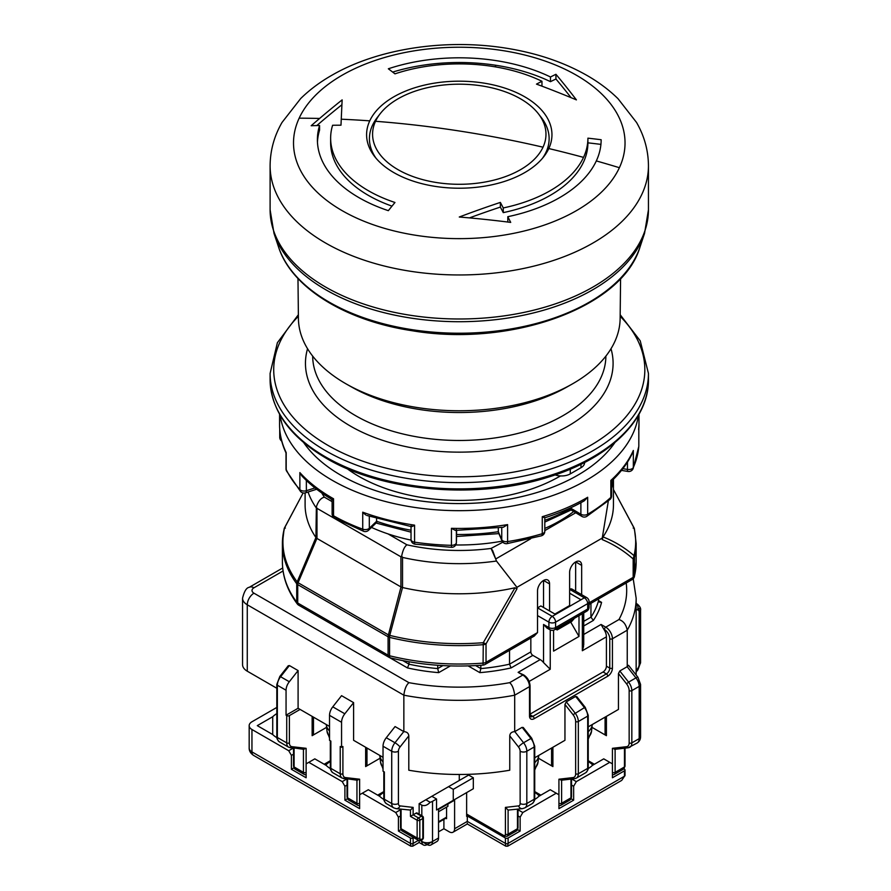 <?xml version="1.0" encoding="UTF-8"?>
<svg xmlns="http://www.w3.org/2000/svg" width="891" height="891" viewBox="0 0 891 891"><rect width="100%" height="100%" fill="white"/><g stroke="black" fill="none" stroke-linecap="round" stroke-linejoin="round"><path stroke-width="1.34" d="M573.67 511.523A141.881 81.916 180 0 1 544.802 528.419M502.134 541.149A141.881 81.916 180 0 1 455.746 544.958M411.063 540.102A141.881 81.916 180 0 1 371.502 527.427M584.596 462.462L584.596 462.685A12.296 7.095 180 0 1 580.999 467.697L570.296 473.878A12.296 7.095 180 0 1 555.16 474.903M342.144 99.881A936.252 457.105 113.3 0 0 319.613 118.458A936.252 457.105 113.3 0 0 311.171 125.731A945.83 760.546 17 0 1 319.557 125.508A141.881 81.916 0 0 0 317.396 139.731A141.881 81.916 0 0 0 388.342 210.666A945.83 386.137 -71.6 0 1 394.958 202.48A128.638 74.265 180 0 1 368.317 190.674A128.638 74.265 180 0 1 330.639 138.161A128.638 74.265 180 0 1 332.599 125.263A945.83 760.546 17 0 1 340.986 125.197A938.346 19.034 -89.2 0 1 341.253 119.205A938.346 19.034 -89.2 0 1 342.144 99.881M341.253 119.205A945.83 745.956 24.9 0 1 369.754 120.853A92.686 53.516 180 0 1 524.821 96.863A92.686 53.516 180 0 1 548.8 148.552A945.83 745.956 24.9 0 1 583.527 157.384A128.638 74.265 180 0 1 503.27 207.948A945.83 264.137 -101.9 0 0 500.363 202.413A938.346 672.828 136.7 0 0 459.277 217.014A936.252 759.188 11.5 0 1 510.71 222.405A945.83 264.137 -101.9 0 0 507.803 216.702A141.881 81.916 0 0 0 596.313 160.926A945.83 745.956 24.9 0 1 619.39 167.708A165.759 95.705 180 0 1 416.375 235.38A165.759 95.705 180 0 1 299.164 118.169A165.759 95.705 180 0 1 502.179 50.497A165.759 95.705 180 0 1 619.39 167.708M596.313 160.926A141.881 81.916 180 0 0 601.158 139.731A945.83 772.274 180 0 0 587.915 138.161A128.638 74.265 180 0 1 583.527 157.384M550.471 76.982A141.881 81.916 180 0 0 388.342 68.785A945.83 386.137 71.6 0 1 394.958 73.853A128.638 74.265 180 0 1 541.962 81.27A945.83 496.41 115.8 0 0 536.493 84.122A938.346 653.794 46.6 0 1 576.41 99.881A936.252 302.082 -103.9 0 0 555.939 74.298A945.83 496.41 115.8 0 0 550.471 76.982L550.471 81.671A940.161 493.425 -64.2 0 1 555.939 78.998A930.516 300.234 76.1 0 1 571.064 97.665M346.577 384.155A160.859 92.876 0 0 0 571.977 384.155L566.631 387.184A153.23 88.465 0 0 1 351.923 387.184L346.577 384.155A160.859 92.876 0 0 1 345.53 383.553A160.859 92.876 180 0 1 298.418 318.477L297.973 278.493M571.977 384.155A160.859 92.876 0 0 0 620.136 318.477L620.582 278.493M369.754 120.853A92.686 53.516 0 0 0 374.666 156.549A92.686 53.516 0 0 0 393.733 172.542A92.686 53.516 0 0 0 543.889 156.549A92.686 53.516 0 0 0 548.8 148.552M316.784 125.575A930.516 454.31 -66.7 0 1 341.91 104.748M330.639 138.161L330.639 142.838A128.638 74.265 -0 0 0 368.317 195.352A128.638 74.265 -0 0 0 391.984 206.133M317.463 142.07A141.881 81.916 180 0 1 319.557 130.186L319.557 125.508M375.534 121.287A945.83 745.956 24.9 0 1 459.277 130.988A945.83 745.956 24.9 0 1 543.02 147.193A86.694 50.052 180 0 1 520.578 169.635A86.694 50.052 180 0 1 415.93 177.587A86.694 50.052 180 0 1 375.534 121.287A86.694 50.052 180 0 1 380.134 113.803L377.249 117.534A89.857 51.878 0 0 0 376.024 158.219M380.134 113.803A86.694 50.052 180 0 1 397.976 98.845A86.694 50.052 180 0 1 538.42 113.803A86.694 50.052 180 0 1 543.02 147.193M542.53 158.219A89.857 51.878 0 0 0 541.305 117.534L538.42 113.803M503.27 207.948L503.27 212.626A128.638 74.265 -0 0 0 587.915 142.838L587.915 138.161M469.457 217.894A932.632 668.729 -43.3 0 1 500.363 207.08A940.161 262.544 78.1 0 1 503.27 212.626M507.803 216.702L507.803 221.38A940.161 262.544 78.1 0 1 508.16 222.082M587.915 142.838A940.161 767.641 0 0 1 600.924 144.387M500.363 207.08L500.363 202.413M555.939 74.298L555.939 78.998M541.962 81.27L541.962 85.948A940.161 493.425 -64.2 0 0 541.717 86.071M392.675 72.093A141.881 81.916 180 0 1 495.997 65.299A141.881 81.916 180 0 1 550.471 81.671M498.392 532.495L501.989 540.848A4.733 3.742 -23.4 0 1 501.744 539.634A4.733 2.729 0 0 0 503.894 541.316A4.733 2.729 0 0 0 507.603 541.594L507.603 524.61L503.359 527.227L455.412 530.401L451.436 528.33L451.436 545.325A179.704 103.757 180 0 1 414.582 542.162L414.582 525.167L413.324 525.957C411.364 526.926 410.651 526.837 411.197 525.668M638.402 415.273A179.704 103.757 180 0 1 366.858 495.897A179.704 103.757 180 0 1 280.153 415.273M363.974 513.606L362.726 512.18L362.726 529.176A179.704 103.757 180 0 1 333.535 515.789A4.733 2.706 119.5 0 0 334.515 517.961A4.733 4.733 0 0 1 332.12 513.84A4.733 2.729 -0 0 0 333.535 515.789L333.535 498.804C331.652 499.851 331.652 499.84 333.535 498.771A179.704 103.757 180 0 1 299.877 472.586L301.837 475.883C310.057 484.659 320.159 492.556 332.12 499.584L332.12 513.84M334.515 517.961L363.628 531.303A4.733 4.733 0 0 0 363.717 531.337A4.733 2.072 -69.8 0 1 363.628 531.303A4.733 2.072 -69.8 0 1 362.726 529.176A4.733 2.729 0 0 0 362.826 529.209A4.733 2.729 0 0 0 369.32 528.274A4.733 3.308 46.1 0 1 368.54 530.279L376.269 522.839L376.581 521.28L369.32 528.274L369.308 516.323M376.581 518.651L376.581 521.28A4.733 1.982 109.1 0 0 377.472 523.407L376.002 522.894M456.604 530.412L456.37 542.641A4.733 3.865 1.6 0 1 456.37 542.73L456.604 534.578M501.744 527.461L501.744 539.634L498.314 531.727L498.314 527.929M456.37 529.532L455.323 530.401M362.826 512.325L365.7 514.942M279.574 414.248L279.574 424.673A179.704 103.757 180 0 0 286.189 452.572L286.033 452.94C281.745 443.74 279.585 434.318 279.574 424.673L279.574 424.673A179.704 103.757 180 0 1 279.741 420.151M303.686 442.593A167.408 96.651 0 0 0 373.173 489.805A167.408 96.651 0 0 0 614.868 442.593M347.1 468.655A141.881 81.916 0 0 0 386.315 488.747A141.881 81.916 0 0 0 560.439 475.928M638.802 446.424A4.733 4.733 0 0 0 638.825 446.068A4.733 2.729 -0 0 1 638.814 446.191A179.704 103.757 180 0 1 633.334 467.474A4.733 3.742 24 0 1 633.078 468.711L638.802 446.424A4.733 3.854 -175.7 0 0 638.814 446.191L638.814 429.206A179.704 103.757 180 0 0 638.981 424.673L638.602 429.562M621.506 470.392L627.988 471.462A4.733 1.058 -80.6 0 1 627.453 469.423A4.733 2.729 -0 0 0 633.334 467.474L633.334 450.478L632.643 452.684C627.943 462.819 620.916 472.263 611.571 481.04L610.847 480.427L611.582 481.006L611.582 495.942A4.733 2.729 -0 0 1 610.847 497.412A179.704 103.757 180 0 1 587.67 514.263L587.67 497.267L584.273 500.831C572.401 507.558 559.225 513.216 544.724 517.805M571.12 509.44L571.075 508.393C571.086 510.521 571.109 510.51 571.131 508.36M580.887 502.702L580.887 514.252L571.075 508.393L571.075 507.625M587.67 497.267A179.704 103.757 180 0 1 542.263 516.702L543.543 517.426L544.223 516.836M538.754 755.434A26.006 15.013 180 0 1 538.743 755.535A26.006 15.013 180 0 1 534.734 762.651M552.91 747.259L552.91 766.572L538.454 758.219L551.574 765.803L551.574 748.039M552.91 766.572L551.574 765.803M534.734 757.751L564.95 740.31L564.95 704.425L573.047 714.716A7.562 4.366 60 0 1 575.653 721.521L575.653 773.778A7.562 4.366 60 0 1 573.047 777.576L558.924 779.213L561.608 780.082M523.485 728.37L522.148 727.334L514.697 731.645L514.697 695.192L529.499 686.638L529.499 715.985A6.616 3.82 120 0 0 534.188 718.692L607.751 676.213A6.616 3.82 120 0 0 612.429 668.105L612.429 638.758A9.456 5.457 -120 0 0 605.746 627.175L618.944 619.557C623.321 620.916 626.083 624.468 627.242 630.204L627.242 666.657L619.791 670.968L618.454 673.54L618.454 709.425L588.238 726.867M576.989 697.475L575.653 696.45L566.286 701.852L564.95 704.425M605.078 734.908L591.958 727.334L606.415 735.676L605.078 734.908L605.078 717.144M606.415 735.676L606.415 716.375M276.811 688.253L247.264 671.19A16.083 9.289 180 0 1 242.552 664.63L242.552 598.217A16.083 9.289 0 0 0 247.264 604.777A9.456 5.457 -60 0 1 253.957 593.194L408.936 682.673C406.274 685.023 404.581 689.188 403.857 695.192L403.857 731.645L395.069 726.566L386.282 737.737A9.456 5.457 120 0 0 383.03 746.235L383.03 771.205L384.366 771.974L384.366 799.272A1.893 1.091 180 0 1 383.821 798.492L383.821 771.651M347.39 798.737L344.906 800.163L344.906 786.263L342.233 781.63L308.798 762.328L306.125 763.865L306.125 748.317L303.441 749.197M298.095 670.578L289.308 681.749A9.456 5.457 120 0 0 286.056 690.235L286.056 715.217L286.724 715.596A1.893 1.091 0 0 0 289.397 715.596L300.1 709.425L298.095 708.267L298.095 670.578L289.397 665.555L288.06 666.591M312.14 735.676L326.596 727.334L312.14 735.676L312.14 716.375M313.476 717.144L313.476 734.908M383.03 757.305L353.604 740.31L353.604 702.631L341.565 695.671L332.777 706.841A9.456 5.457 120 0 0 329.525 715.339L329.525 740.31L330.862 741.089L330.862 768.376A1.893 1.091 180 0 1 330.316 767.608C330.038 769.067 330.873 770.76 332.822 772.709A9.456 5.457 -60 0 1 330.862 768.376L340.228 773.778A9.456 5.457 120 0 0 342.189 778.11L332.822 772.709M400.894 829.621L398.411 831.058L398.411 817.158L395.738 812.525L362.303 793.213L359.63 794.761L359.63 779.213L356.946 780.082M359.63 779.213L345.508 777.576A7.562 4.366 -60 0 1 342.901 773.778L342.901 746.491L341.565 747.259L341.565 722.289A9.456 5.457 -60 0 1 344.817 713.791L353.604 702.631M365.644 766.572L380.101 758.219L365.644 766.572L365.644 747.259M366.981 748.039L366.981 765.803M408.446 809.819L410.45 810.075L410.45 816.379L417.144 820.243L417.144 838.008L401.095 828.741A1.893 1.091 180 0 1 400.538 827.962L402.075 830.902A4.733 2.729 -60 0 1 401.095 828.741L401.095 809.228M396.116 808.649A4.733 3.742 -83.4 0 0 396.15 808.66L410.45 810.075L413.134 807.402L400.037 805.887A4.733 2.729 -60 0 1 398.411 803.515L398.411 751.247A4.733 2.729 -60 0 1 400.037 747.003L408.802 735.866L408.802 770.225A176.875 102.12 180 0 0 509.752 770.225L509.752 735.866L518.517 747.003A4.733 2.729 60 0 1 520.144 751.247L520.144 803.515A4.733 2.729 60 0 1 518.517 805.887L505.42 807.402L505.42 834.143A2.84 1.637 60 0 1 503.415 835.301A1.893 1.091 120 0 0 503.805 836.17L466.639 814.708M402.075 830.902L418.124 840.168L422.434 839.456A1.893 1.091 -120 0 0 422.824 838.587A1.893 1.091 0 0 0 423.381 837.807L423.381 817.738A1.893 1.091 180 0 1 422.824 818.506L422.824 838.587L421.822 839.166A2.84 1.637 120 0 1 419.817 838.008L419.817 820.243A1.893 1.091 180 0 1 417.144 820.243A1.893 1.091 -60 0 1 418.48 817.927A1.893 1.091 60 0 1 419.817 820.243L422.824 818.506A1.893 1.091 -120 0 0 421.488 816.189A1.893 1.091 -60 0 1 422.434 816.089L417.088 813.004A1.893 1.091 120 0 0 416.142 813.104L410.45 816.379M459.277 774.468L459.277 780.471M447.906 806.344L438.539 811.746L447.906 806.344L447.906 804.027M503.805 836.17L507.124 836.304A4.733 2.729 -120 0 0 508.104 834.143L508.104 810.075L505.42 807.402M508.104 810.075L522.404 808.66A4.733 3.742 83.4 0 0 522.438 808.649M514.697 731.645C511.657 731.812 510.008 733.215 509.752 735.866M408.802 735.866C408.546 733.215 406.897 731.812 403.857 731.645M247.264 671.19L247.264 604.777L403.857 695.192A176.875 102.12 180 0 0 514.697 695.192C513.84 688.866 512.158 684.7 509.619 682.673A167.408 96.651 -0 0 1 408.936 682.673M537.529 615.592L548.901 622.152L548.901 627.565A4.733 2.729 -60 0 0 549.881 629.725L546.896 627.999L543.543 624.468L543.543 662.581A9.456 5.457 60 0 0 540.202 659.607L532.84 655.364L511.1 667.916A143.763 83.008 180 0 1 479.848 672.638L480.839 668.584A140.934 81.359 -0 0 0 509.529 664.196L511.1 667.916M530.836 638.045L530.836 651.889A2.84 1.637 -120 0 0 532.84 655.364M553.578 630.171L553.578 651.121L578.994 636.441L578.994 615.648M530.056 714.125L603.073 671.97A4.733 2.729 -60 0 0 606.415 666.178L606.415 636.831A9.456 5.457 -120 0 0 603.742 629.102L601.069 624.468L583.728 634.481M582.335 640.183L582.814 640.896M583.594 646.476L582.335 650.731L583.728 644.772L583.728 612.919M450.389 665.9L438.706 672.638A143.763 83.008 180 0 1 407.443 667.916L409.025 664.196A140.934 81.359 0 0 0 437.715 668.584L437.715 665.265M438.706 672.638L437.715 668.584L442.905 665.588M530.836 651.889L509.529 664.196L509.529 650.352M480.839 665.265L480.839 668.584L475.649 665.588M409.025 661.779L409.025 664.196L402.877 660.643M537.529 607.862L540.87 605.936L555.583 614.434L552.242 616.36L537.529 607.862M543.543 624.468L548.901 627.565A4.733 2.729 0 0 0 555.583 627.565L555.583 622.152L587.692 603.619A4.733 2.729 -120 0 0 584.34 597.828L569.627 589.33A4.733 2.729 -60 0 1 572 589.096L586.712 597.594A4.733 2.729 -60 0 0 584.34 597.828L555.583 614.434M575.653 591.212L575.653 561.92A8.509 4.912 -60 0 1 579.907 561.497A8.509 4.912 -60 0 1 581.667 565.395L581.667 594.687M543.543 607.484L543.543 580.453A8.509 4.912 -60 0 1 547.798 580.03A8.509 4.912 -60 0 1 549.569 583.928L549.569 610.959M601.57 602.372L599.431 602.093L598.552 600.623L601.57 602.372A143.763 83.008 180 0 1 593.373 620.414L590.945 617.185A140.934 81.359 -0 0 0 598.552 600.623L598.552 598.952M284.53 527.962L285.387 528.062L284.53 527.962L303.14 492.957L284.507 527.873A4.733 4.733 0 0 0 284.129 528.898L282.402 543.532A176.875 102.12 180 0 1 282.402 543.51A176.875 102.12 180 0 0 296.725 583.761L296.725 602.171A176.875 102.12 180 0 1 282.402 561.92C282.492 576.655 287.448 590.655 297.271 603.909A4.733 3.553 -36.6 0 1 296.725 602.171A4.733 2.729 -0 0 0 297.728 603.018L297.728 584.607A4.733 2.729 180 0 1 296.725 583.761A4.733 3.553 -36.6 0 1 297.171 581.946C284.485 564.682 280.264 546.684 284.53 527.962L284.53 527.962A4.733 3.82 -166.6 0 0 284.129 528.898L284.129 528.898A4.733 3.82 -166.6 0 0 284.118 528.998M282.402 561.92L282.402 543.51A176.875 102.12 180 0 1 284.051 529.622M608.33 500.954L602.26 538.064L516.936 587.325L516.936 588.862L486.029 643.903L483.267 642.701C451.069 645.173 419.895 642.745 389.757 635.394A4.733 1.526 103.9 0 0 389.567 637.355A4.733 2.729 180 0 1 388.086 636.775L388.086 655.186L297.728 603.018A4.733 2.729 120 0 0 298.708 605.189A4.733 4.733 0 0 1 297.271 603.909M483.267 642.701L486.029 643.903A4.733 2.729 180 0 1 483.334 644.672A176.875 102.12 180 0 1 389.567 637.355L389.567 655.765A4.733 1.526 103.9 0 0 390.291 657.848C420.095 665.132 451.024 667.537 483.067 665.098L483.267 642.701L514.976 587.77A154.176 89.011 180 0 1 402.532 587.537L389.757 635.394L388.086 636.775A4.733 2.729 -60 0 1 388.42 634.882A4.733 1.014 14.7 0 0 389.757 635.394M298.708 605.189L389.066 657.358A4.733 2.729 -60 0 1 388.086 655.186A4.733 2.729 0 0 0 389.567 655.765A176.875 102.12 180 0 0 483.334 663.082A4.733 2.729 -0 0 0 486.029 662.314A4.733 2.729 60 0 1 485.049 664.474L534.188 636.107L537.529 632.577L537.529 590.878A8.509 4.912 -60 0 1 543.543 580.453L549.569 583.928M613.453 479.235L613.453 504.774A154.176 89.011 180 0 1 603.029 536.928C614.434 541.405 624.769 547.642 634.024 555.661L633.167 558.958C623.889 550.761 613.587 544.312 602.26 539.601L602.26 538.064M554.915 614.044L569.627 605.546L569.627 572.345A8.509 4.912 -60 0 1 575.653 561.92L581.667 565.395M569.962 606.125L569.627 605.546M555.628 629.135L556.251 629.492L555.628 629.135M557.087 629.97L571.632 621.573L574.261 618.376M590.945 603.341L590.945 617.185L583.728 621.361M305.101 492.935L305.101 504.774A154.176 89.011 0 0 0 315.926 537.529L297.171 581.946A4.733 1.481 23 0 0 298.073 582.714A4.733 2.729 120 0 0 297.728 584.607L297.171 581.946M315.971 537.585L316.984 538.454L316.984 508.338L316.372 506.812L315.926 537.529M316.984 508.338L400.928 556.808L400.928 586.924L316.984 538.454M400.928 586.924L402.442 587.503M516.936 588.862L514.976 587.77M516.936 587.325L496.454 561.029L492.578 550.415L491.064 548.433L495.686 558.98L530.657 538.788M402.532 587.537L402.532 557.41L401.674 556.051L400.928 556.808M502.847 542.173L491.064 548.433A144.71 83.554 0 0 1 406.92 544.813C404.559 546.551 402.81 550.293 401.674 556.051M603.029 536.928L602.26 539.601M634.024 527.962L613.453 489.549L634.047 527.873A4.733 4.733 0 0 1 634.425 528.898L634.425 528.898A4.733 3.82 166.6 0 0 634.024 527.962L633.167 528.062L634.024 527.962C636.219 537.195 636.219 546.428 634.024 555.661A4.733 3.82 13.4 0 1 634.503 557.398A176.875 102.12 0 0 0 636.152 543.51L634.425 528.898A4.733 3.82 166.6 0 1 634.437 528.998M633.167 558.958L633.167 577.368A4.733 2.729 0 0 0 634.503 575.809L634.503 557.398A4.733 2.729 180 0 1 633.167 558.958L634.024 555.661M316.372 506.812C318.198 501.265 320.86 498.047 324.369 497.156A144.71 83.554 -0 0 1 321.774 492.968M580.999 599.754L569.627 593.194M570.719 622.107L578.994 636.441M603.742 629.102L604.41 629.492A7.562 4.366 60 0 1 609.756 638.758A1.893 1.091 -0 0 0 612.429 638.758L627.242 630.204A176.875 102.12 -0 0 0 636.152 598.217L636.152 672.349A176.875 102.12 180 0 1 636.096 674.933M639.181 734.785L639.181 686.382A9.456 5.457 -120 0 0 635.94 677.884A4.733 0.936 -38.2 0 1 637.934 677.271L628.5 665.287L627.242 666.657M618.454 673.54L626.551 683.831A7.562 4.366 60 0 1 629.157 690.625L629.157 742.894A7.562 4.366 60 0 1 626.551 746.691L612.429 748.317L615.113 749.197M540.202 659.607L518.128 672.349L523.763 674.966A1.893 1.091 120 0 0 522.817 675.055L509.619 682.673M543.543 662.581L550.237 669.264L550.237 629.915M329.525 726.41L300.1 709.425M286.056 715.217L298.095 708.267M341.565 747.259L340.228 746.491L340.228 773.778A1.893 1.091 180 0 0 342.901 773.778M383.03 761.894A26.006 15.013 180 0 1 379.811 755.535A26.006 15.013 180 0 1 379.8 755.434M329.525 730.999A26.006 15.013 180 0 1 326.306 724.639A26.006 15.013 180 0 1 326.295 724.55M592.259 724.55A26.006 15.013 180 0 1 592.248 724.639A26.006 15.013 180 0 1 588.238 731.756M276.811 707.432L251.953 721.777A9.456 5.457 0 0 0 249.179 725.642A9.456 5.457 0 0 0 251.953 729.506L288.729 750.734L293.262 748.117M276.867 737.703A30.272 17.475 180 0 1 272.724 734.552L257.299 725.642L272.724 716.732A30.272 17.475 180 0 1 276.811 713.613M398.411 831.058L410.45 838.008A1.893 1.091 0 0 0 413.134 838.008L413.747 837.651M445.233 817.927L446.569 818.695L446.569 807.112M466.639 792.611L466.639 816.379L467.307 816L505.42 838.008A1.893 1.091 0 0 0 508.104 838.008L520.144 831.058L517.66 829.621M534.734 792.389A30.272 17.475 180 0 1 539.333 796.031M558.924 779.213L558.924 808.66L573.648 800.163L571.164 798.737M588.238 761.493A30.272 17.475 180 0 1 592.838 765.135M612.429 748.317L612.429 777.765L624.468 770.815A1.893 1.091 0 0 0 625.025 770.047A1.893 1.091 0 0 0 624.468 769.278L623.823 768.9M293.885 767.842L291.402 769.278L306.125 777.765L306.125 763.865M325.716 765.135A30.272 17.475 180 0 1 330.316 761.493M344.906 800.163L359.63 808.66L359.63 794.761M379.221 796.031A30.272 17.475 180 0 1 383.821 792.389M395.738 812.525L400.538 809.752M362.303 793.213L368.317 789.738L379.733 796.331A30.272 17.475 0 0 0 383.876 799.483M291.402 769.278L291.402 755.368L288.729 750.734M253.512 755.356C250.538 753.307 249.09 750.857 249.179 748.039A9.456 5.457 180 0 0 251.953 751.893A7.562 4.366 120 0 0 253.512 755.356L410.851 846.194L410.45 843.409L251.953 751.893L251.953 729.506M418.458 840.336L413.134 843.409L412.733 846.194L419.149 842.496L423.392 844.946A7.562 4.366 -60 0 1 421.822 841.483A7.562 4.366 0 0 0 432.525 841.483A7.562 4.366 60 0 1 430.954 844.946A7.562 4.366 60 0 1 427.179 844.568A7.562 4.366 -60 0 1 423.392 844.946M438.539 831.826L443.896 828.741L449.242 831.826A7.562 4.366 60 0 0 453.029 832.205L467.307 823.963L467.307 823.084M272.212 734.251A30.272 17.475 180 0 1 272.724 733.727L272.011 734.139M272.724 716.732L272.724 733.727M291.402 755.368L293.529 754.154M621.729 780.371L624.468 776.228L508.104 843.409L507.703 846.194L621.729 780.371L625.025 775.448A1.893 1.091 180 0 1 624.468 776.228L624.468 770.815M612.429 763.865L609.756 762.328L576.321 781.63L573.648 786.263L573.648 800.163M558.924 794.761L556.251 793.213L522.817 812.525L520.144 817.158L520.144 831.058M609.756 762.328L603.742 758.854L592.326 765.436A30.272 17.475 180 0 1 588.183 768.599M576.321 781.63L571.788 779.012M571.521 785.038L573.648 786.263M556.251 793.213L550.237 789.738L538.821 796.331A30.272 17.475 0 0 1 534.678 799.483M518.016 809.752L522.817 812.525M518.016 815.933L520.144 817.158M467.296 823.963L505.821 846.194L505.42 843.409L467.307 821.402C467.307 824.665 467.307 824.665 467.307 821.402L454.599 828.741L454.599 800.163L438.539 809.429L438.539 838.008L432.525 841.483L432.525 801.321L436.534 799.004L436.534 809.986L473.321 788.747L436.534 809.986M467.307 816L467.307 821.402M436.534 799.004L431.857 796.298L448.574 786.653L453.263 789.348L453.263 800.33M425.831 799.773L419.149 803.637L421.822 805.186C424.651 806.244 427.413 805.264 430.13 802.256L425.831 799.773L431.857 796.298M430.13 802.256A7.562 4.366 0 0 0 432.525 801.321M448.574 786.653L468.644 775.07L473.321 777.765L473.321 788.747M453.263 789.348L473.321 777.765M419.149 803.637L419.149 814.196M419.149 841.394L419.149 841.995M419.149 839.935C419.149 843.231 419.149 843.231 419.149 839.935M454.599 828.741A7.562 4.366 60 0 1 453.029 832.205M443.896 819.341L443.896 828.741M430.954 844.946L436.98 841.472A7.562 4.366 -120 0 0 438.539 838.008M308.798 762.328L314.813 758.854L326.229 765.436A30.272 17.475 0 0 0 330.372 768.599M346.766 779.012L342.233 781.63M347.033 785.038L344.906 786.263M400.538 815.933L398.411 817.158M270.107 379.666C271.02 410.461 289.686 436.635 326.106 458.186C382.618 491.799 477.264 499.862 547.987 477.231C608.542 458.976 649.027 420.296 648.448 379.666A189.17 109.214 180 0 1 531.671 480.561A189.17 109.214 180 0 1 325.516 456.894A189.17 109.214 180 0 1 270.107 379.666L270.107 373.429L277.379 342.723L298.374 314.723M648.448 379.666L648.448 373.429A189.17 109.214 0 0 1 531.671 474.324A189.17 109.214 0 0 1 325.516 450.657A189.17 109.214 180 0 1 270.107 373.429M620.158 316.294A185.562 107.132 180 0 1 572.1 454.733A185.562 107.132 180 0 1 328.066 445.433A185.562 107.132 180 0 1 298.396 316.294M611.003 348.737A153.82 88.81 180 0 1 529.666 442.304A153.82 88.81 180 0 1 350.508 426.132A153.82 88.81 180 0 1 307.551 348.737M312.674 356.11A146.603 84.645 0 0 0 355.609 415.685A146.603 84.645 0 0 0 562.945 415.685A146.603 84.645 0 0 0 605.88 356.11M570.296 473.878L570.296 469.145M580.999 464.278L580.999 467.697M299.164 118.169A945.83 745.956 24.9 0 1 319.613 118.458M410.317 271.243A189.17 109.214 -0 0 0 648.448 165.748C648.325 150.479 644.36 136.056 636.553 122.479L618.053 98.734C609.143 89.98 598.808 82.228 587.035 75.468C563.312 61.969 536.037 52.825 505.23 48.036C445.244 38.58 378.519 48.504 332.543 74.877C320.426 81.727 309.801 89.623 300.668 98.567L282.013 122.468C274.194 136.045 270.229 150.479 270.107 165.748A189.17 109.214 0 0 0 325.516 242.976A189.17 109.214 0 0 0 410.317 271.243M639.972 247.108A184.025 106.241 180 0 1 589.397 302.105A184.025 106.241 180 0 1 411.653 329.603A184.025 106.241 180 0 1 278.582 247.108C291.58 287.726 345.641 320.816 412.11 330.728C510.365 347.445 622.252 307.707 639.972 247.108L644.538 233.42L648.448 209.786A189.17 109.214 180 0 1 410.317 315.269A189.17 109.214 180 0 1 325.516 287.002A189.17 109.214 180 0 1 270.107 209.786L270.107 165.748M644.538 233.42A188.68 108.936 180 0 1 592.693 289.809A188.68 108.936 -0 0 1 410.439 317.998A188.68 108.936 0 0 1 274.016 233.42L270.107 209.786M495.997 65.299A940.161 198.682 98.8 0 0 495.084 66.836M507.603 541.594A4.733 1.036 80.8 0 1 507.079 543.644L541.438 535.803A4.733 1.782 -106.7 0 0 542.263 533.698A179.704 103.757 180 0 1 507.603 541.594M414.582 525.167A179.704 103.757 180 0 1 366.858 513.662A179.704 103.757 180 0 1 362.726 512.18M507.603 524.61A179.704 103.757 180 0 1 451.436 528.33M542.263 516.702L542.263 533.698A4.733 2.729 0 0 0 544.802 531.27L544.802 517.771M633.334 450.478A179.704 103.757 180 0 1 610.847 480.427L610.847 497.412A4.733 3.252 -132.2 0 1 610.034 499.45A4.733 4.733 0 0 0 611.582 495.942M368.54 530.279A4.733 4.733 0 0 1 363.717 531.337A4.733 1.982 -70.9 0 1 362.826 529.209M411.029 530.223A160.792 92.831 180 0 1 376.581 521.28M411.029 539.512A4.733 2.729 0 0 0 413.324 541.862A4.733 2.729 0 0 0 414.582 542.162A4.733 0.958 98.4 0 0 415.061 544.189A4.733 4.733 0 0 1 411.029 539.512L411.029 526.581M415.061 544.189L451.525 547.319L451.436 545.325A4.733 2.729 0 0 0 456.37 542.641L456.37 530.412M498.314 531.727A160.792 92.831 180 0 1 456.604 534.489M281.266 439.274A4.733 2.729 0 0 1 279.729 437.258A4.733 2.729 0 0 1 279.741 437.147L279.741 429.317M286.189 452.572L286.189 469.568A179.704 103.757 0 0 0 299.877 489.571L299.877 472.586M286.479 470.894A4.733 4.733 0 0 1 286.011 468.833A4.733 2.729 -0 0 0 286.189 469.568A4.733 3.72 154.2 0 0 286.479 470.894L300.557 491.487A4.733 3.43 -42 0 1 299.877 489.571A4.733 2.729 0 0 0 301.637 490.651A4.733 2.729 0 0 0 306.37 490.707L306.348 480.438M314.991 487.934L306.37 490.707A4.733 1.871 72.2 0 1 305.513 492.823L316.673 489.237M638.825 429.25L638.825 446.068A4.733 2.729 -0 0 0 638.814 445.957M627.476 462.117L627.453 469.423L622.865 468.666M582.424 516.624A4.733 2.773 -59.2 0 1 581.868 516.412A4.733 2.773 -59.2 0 1 580.887 514.252A4.733 2.729 0 0 0 581.856 514.697A4.733 2.729 0 0 0 587.67 514.263A4.733 2.762 59.5 0 1 586.69 516.424L610.034 499.45M571.075 508.393A160.792 92.831 180 0 1 544.802 520.277M534.734 770.036L538.041 762.05A25.304 14.612 180 0 1 534.734 768.41M540.87 795.14L534.734 791.598M558.924 803.259L558.924 803.259A1.893 1.091 180 0 0 561.608 803.259L561.608 780.193M594.375 764.255L588.238 760.714M612.429 772.363L612.429 772.363A1.893 1.091 180 0 0 615.113 772.363L615.113 749.298M303.441 749.298L303.441 772.363L294.086 766.962A1.893 1.091 180 0 1 293.529 766.182L295.066 769.122A4.733 2.729 -60 0 1 294.086 766.962L294.086 748.217M295.066 769.122L304.421 774.524A4.733 2.729 -60 0 1 303.441 772.363A1.893 1.091 180 0 0 306.125 772.363L306.125 772.363M306.125 748.317L292.003 746.691A7.562 4.366 -60 0 1 289.397 742.894L289.397 715.596M330.316 760.714L324.179 764.255M356.946 780.193L356.946 803.259L347.59 797.846A1.893 1.091 180 0 1 347.033 797.077L348.57 800.018A4.733 2.729 -60 0 1 347.59 797.846L347.59 779.102M348.57 800.018L357.926 805.419A4.733 2.729 -60 0 1 356.946 803.259A1.893 1.091 180 0 0 359.63 803.259L359.63 803.259M383.821 791.598L377.684 795.14M403.768 731.589L394.969 742.749A9.456 5.457 120 0 0 391.728 751.247L391.728 803.515A9.456 5.457 120 0 0 393.688 807.847L396.15 808.66A4.733 3.742 -83.4 0 0 400.037 805.887M416.142 813.104L421.488 816.189L418.48 817.927L413.134 814.842L413.134 807.402M446.569 817.158L438.539 821.792M419.817 838.008A1.893 1.091 180 0 1 417.144 838.008A4.733 2.729 -60 0 0 418.124 840.168M421.432 840.035A1.893 1.091 -120 0 0 421.822 839.166M503.415 835.301L466.639 814.062M517.459 809.228L517.459 828.741L508.104 834.143A1.893 1.091 180 0 1 505.42 834.143M518.517 805.887A4.733 3.742 83.4 0 0 522.404 808.66L524.866 807.847A9.456 5.457 60 0 0 526.826 803.515L526.826 751.247A9.456 5.457 -120 0 0 523.574 742.749L514.786 731.589M532.228 803.593C534.177 801.655 535.012 799.951 534.734 798.492A1.893 1.091 180 0 1 534.188 799.272A9.456 5.457 60 0 1 532.228 803.593L524.866 807.847M520.144 751.247A4.733 2.729 -0 0 0 526.826 751.247L534.188 747.003A1.893 1.091 -0 0 0 534.734 746.235L531.738 738.26L530.936 738.505A9.456 5.457 60 0 1 534.188 747.003L534.188 799.272L526.826 803.515A4.733 2.729 0 0 1 520.144 803.515M518.016 809.162L518.016 827.962A1.893 1.091 180 0 1 517.459 828.741A4.733 2.729 60 0 1 516.479 830.902L507.124 836.304M558.924 805.798L560.628 805.419A4.733 2.729 -120 0 0 561.608 803.259L570.964 797.846L570.964 779.102M569.984 800.018A4.733 2.729 -120 0 0 570.964 797.846A1.893 1.091 180 0 0 571.521 797.077L569.984 800.018L560.628 805.419M585.732 772.709C587.681 770.76 588.517 769.067 588.238 767.608A1.893 1.091 180 0 1 587.692 768.376A9.456 5.457 60 0 1 585.732 772.709L576.366 778.11A9.456 5.457 -120 0 0 578.326 773.778A1.893 1.091 180 0 1 575.653 773.778M575.653 721.521A1.893 1.091 0 0 0 578.326 721.521L587.692 716.108A1.893 1.091 -0 0 0 588.238 715.339L588.238 767.608M576.733 696.562L585.242 707.376L584.44 707.61A9.456 5.457 -120 0 1 587.692 716.108L587.692 768.376L578.326 773.778L578.326 721.521A9.456 5.457 -120 0 0 575.074 713.023L566.286 701.852M575.653 696.45L584.44 707.61L573.047 714.716M573.047 777.576A1.893 1.504 83.4 0 0 574.606 778.689L576.366 778.11A9.456 5.457 -120 0 1 575.074 778.534M522.148 727.334L530.936 738.505L523.574 742.749A4.733 0.936 -38.2 0 0 518.517 747.003M479.848 672.638L468.165 665.9M407.443 667.916L389.668 657.647M253.957 593.194A6.616 3.82 0 0 1 253.957 587.793L283.071 570.975M518.128 672.349L522.817 675.055A9.456 5.457 60 0 1 529.499 686.638A1.893 1.091 0 0 0 530.056 685.87C529.711 681.214 527.617 677.583 523.763 674.966M555.583 622.152A4.733 2.729 180 0 1 548.901 622.152A4.733 2.729 -60 0 1 552.242 616.36A4.733 2.729 60 0 1 555.583 622.152M555.583 627.565A4.733 2.729 60 0 1 554.603 629.725L586.712 611.193A4.733 2.729 -120 0 0 587.692 609.032L555.583 627.565M582.335 613.71L582.335 650.731L606.415 636.831M529.12 681.459L550.237 669.264M604.41 629.492A1.893 1.091 120 0 1 605.746 627.175L601.069 624.468M593.373 620.414L583.728 625.994M618.944 619.557A167.408 96.651 -0 0 0 626.184 582.992M253.957 587.793A9.456 5.457 -120 0 0 249.224 587.325L282.703 567.99M587.692 603.619L587.692 609.032A4.733 2.729 0 0 0 589.074 607.094L589.074 601.692A4.733 2.729 180 0 1 587.692 603.619M297.728 584.607L388.086 636.775M537.529 632.577L486.029 662.314L486.029 643.903M589.074 604.421L632.187 579.529A4.733 2.729 -120 0 0 633.167 577.368L589.074 602.817M573.648 619.457L556.251 629.492M316.906 538.409L298.073 582.714L388.42 634.882L401.006 586.957M402.532 557.41A154.176 89.011 0 0 0 496.454 561.029M406.92 544.813L387.986 533.887M332.12 501.633L324.369 497.156M611.582 488.457A154.176 89.011 0 0 0 613.22 479.458M544.802 530.613L575.742 512.759M634.503 575.809A4.733 3.82 13.4 0 1 634.425 576.533L636.152 561.92A176.875 102.12 180 0 1 634.503 575.809M308.063 491.999A154.176 89.011 -0 0 0 315.926 507.413M636.152 609.7L637.566 609.867A4.733 2.729 -60 0 1 639.181 612.24L639.181 664.508A4.733 2.729 -60 0 1 637.566 668.751L636.152 670.555M636.152 603.764A4.733 3.742 96.6 0 1 637.566 609.867M624.468 748.217L624.468 766.962L615.113 772.363A4.733 2.729 -120 0 1 614.133 774.524L623.488 769.122A4.733 2.729 -120 0 0 624.468 766.962A1.893 1.091 180 0 0 625.025 766.182L623.488 769.122M628.578 747.638A9.456 5.457 -120 0 0 629.87 747.226A9.456 5.457 -120 0 0 631.83 742.894A1.893 1.091 180 0 1 629.157 742.894M629.157 690.625A1.893 1.091 0 0 0 631.83 690.625L639.181 686.382L639.181 738.639A4.733 2.729 0 0 0 640.573 736.712C640.573 739.352 639.46 741.435 637.232 742.971A9.456 5.457 -120 0 0 639.181 738.639L631.83 742.894L631.83 690.625A9.456 5.457 -120 0 0 628.578 682.127L626.551 683.831M626.551 746.691A1.893 1.504 83.4 0 0 628.11 747.794L637.232 742.971M627.153 666.713L635.94 677.884L628.578 682.127L619.791 670.968M639.181 686.382A4.733 2.729 -0 0 0 640.573 684.444L640.573 736.712M639.181 660.643L639.181 608.386M637.566 668.751A4.733 0.936 -141.8 0 1 637.934 669.754L640.573 662.581A4.733 2.729 180 0 1 639.181 664.508M640.573 662.581L640.573 610.313A4.733 2.729 180 0 1 639.181 612.24M640.573 610.313C641.008 608.408 639.894 606.326 637.232 604.053A9.456 5.457 120 0 0 636.152 603.664M606.415 666.178L609.756 668.105A4.733 2.729 -60 0 1 606.415 673.897L603.073 671.97M609.756 638.758L609.756 668.105A1.893 1.091 180 0 0 612.429 668.105M534.188 718.692A1.893 1.091 -120 0 0 532.84 716.375L606.415 673.897A1.893 1.091 60 0 1 607.751 676.213M530.056 714.76L532.84 716.375A4.733 2.729 -60 0 1 530.479 716.609L530.056 715.217A1.893 1.091 180 0 1 529.499 715.985M276.811 736.712C276.533 738.171 277.368 739.875 279.317 741.813A9.456 5.457 -60 0 1 277.357 737.481A1.893 1.091 180 0 1 276.811 736.712L276.811 684.444A1.893 1.091 0 0 0 277.357 685.224A9.456 5.457 -60 0 1 280.609 676.726L279.807 676.481L288.316 665.677M289.308 681.749L280.609 676.726L289.397 665.555M289.397 742.894A1.893 1.091 180 0 1 286.724 742.894L277.357 737.481L277.357 685.224L286.056 690.235M289.976 747.638A1.893 1.504 -83.4 0 0 292.003 746.691M286.724 715.596L286.724 742.894A9.456 5.457 120 0 0 288.684 747.226L279.317 741.813M344.817 713.791L332.777 706.841M329.525 715.339L341.565 722.289M343.481 778.534A1.893 1.504 -83.4 0 0 345.508 777.576M400.037 747.003A4.733 0.936 38.2 0 0 394.969 742.749L386.282 737.737M383.03 746.235L391.728 751.247A4.733 2.729 -0 0 0 398.411 751.247M383.821 798.492C383.542 799.951 384.377 801.655 386.326 803.593A9.456 5.457 -60 0 1 384.366 799.272L391.728 803.515A4.733 2.729 0 0 0 398.411 803.515M383.03 767.563A25.304 14.612 180 0 1 380.513 762.05L383.03 768.944M329.525 736.668A25.304 14.612 180 0 1 327.008 731.155L329.525 738.06M592.248 724.639L591.546 731.155A25.304 14.612 180 0 1 588.238 737.525M410.45 838.008L410.45 843.409A1.893 1.091 180 0 0 413.134 843.409L413.134 838.008M421.822 839.5L421.822 841.483L427.179 844.568L432.525 841.483M505.42 838.008L505.42 843.409A1.893 1.091 180 0 0 508.104 843.409L508.104 838.008M421.822 841.483L420.14 840.514M421.822 805.186L421.822 815.744M620.181 314.723L640.217 340.808L648.448 373.429M648.448 209.786L648.448 165.748M278.582 247.108L274.016 233.42M501.989 540.848A4.733 4.733 0 0 0 507.079 543.644M638.981 424.673L638.981 414.248M332.12 499.918L330.283 498.492M411.029 532.161L377.472 523.407M451.525 547.319A4.733 4.733 0 0 0 456.37 542.73M498.849 533.609L456.548 536.482M366.758 515.443L411.352 526.626M279.729 429.262L279.729 437.258A4.733 4.733 0 0 0 281.723 441.112M300.557 491.487A4.733 4.733 0 0 0 305.513 492.823M286.011 468.833L286.011 452.862M627.988 471.462A4.733 4.733 0 0 0 633.078 468.711M544.802 522.081L571.098 509.986L581.868 516.412A4.733 4.733 0 0 0 586.69 516.424M541.438 535.803A4.733 4.733 0 0 0 544.802 531.27M538.041 762.05L538.743 755.535M593.818 764.578L588.238 761.348M293.529 766.182L293.529 748.15M304.421 774.524L306.125 774.903M330.316 761.348L324.736 764.578M347.033 797.077L347.033 779.046M357.926 805.419L359.63 805.798M383.821 792.244L378.241 795.463M400.538 827.962L400.538 809.162M423.381 817.738A1.893 1.893 0 0 0 422.434 816.089M422.434 839.456A1.893 1.893 0 0 0 423.381 837.807M446.569 817.793L438.539 822.426M518.016 827.962L516.479 830.902M540.314 795.463L534.734 792.244M571.521 779.046L571.521 797.077M585.242 707.376L588.238 715.339M574.606 778.689L561.096 780.249M534.734 798.492L534.734 746.235M523.229 727.457L531.738 738.26M549.881 629.725A4.733 4.733 0 0 0 554.603 629.725M249.224 587.325C246.451 587.681 244.234 591.312 242.552 598.217M586.712 611.193A4.733 4.733 0 0 0 589.074 607.094M389.066 657.358A4.733 4.733 0 0 0 390.291 657.848M483.067 665.098A4.733 4.733 0 0 0 485.049 664.474M632.187 579.529A4.733 4.733 0 0 0 634.425 576.533M636.152 543.51L636.152 561.92M589.074 601.692A4.733 4.733 0 0 0 586.712 597.594M625.025 748.15L625.025 766.182M637.934 677.271L640.573 684.444M628.11 747.794L614.601 749.353M612.429 774.903L614.133 774.524M637.934 669.754L636.152 672.014M636.152 603.43L637.232 604.053M633.211 578.727L636.152 598.217M530.056 715.217L530.056 685.87M276.811 684.444L279.807 676.481M303.954 749.353L288.684 747.226M357.458 780.249L342.189 778.11M330.316 767.608L330.316 740.766M393.688 807.847L386.326 803.593M380.513 762.05L379.811 755.535M327.008 731.155L326.306 724.639M591.546 731.155L588.238 739.151M410.851 846.194L412.756 846.194M249.179 725.642L249.179 748.039M625.025 770.047L625.025 775.448M505.821 846.194L507.703 846.194"/></g></svg>
